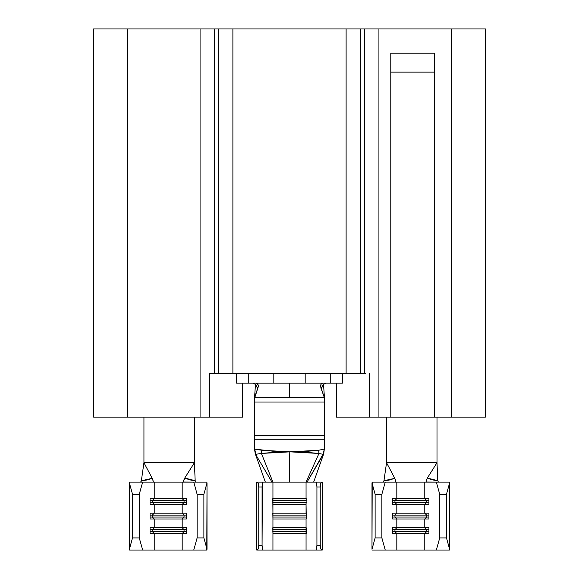 <?xml version="1.0" encoding="UTF-8"?>
<svg xmlns="http://www.w3.org/2000/svg" width="579" height="579" viewBox="0 0 579 579"><rect width="100%" height="100%" fill="white"/><g stroke="black" fill="none" stroke-linecap="round" stroke-linejoin="round"><path stroke-width="0.87" d="M365.581 28.95L364.379 28.95L364.379 373.441L360.666 373.441L360.666 28.95L378.927 28.95L378.927 417.104L390.782 417.104L390.782 53.21L434.453 53.21L390.782 53.21L390.782 417.104L434.453 417.104L434.453 53.21L434.453 417.104L485.397 417.104L336.305 417.104L336.305 383.146L336.305 417.104L369.583 417.104L369.583 373.441L369.583 417.104L378.927 417.104L378.927 28.95L485.397 28.95L485.397 417.104L485.397 28.95L451.432 28.95L451.432 417.104L451.432 28.95L373.433 28.95M205.567 28.95L200.073 28.95L200.073 417.104L209.417 417.104L209.417 373.441L209.417 417.104L242.695 417.104L242.695 383.146L242.695 417.104L93.603 417.104L93.603 28.95L200.073 28.95L200.073 417.104L127.568 417.104L127.568 28.95L127.568 417.104L93.603 417.104L93.603 28.95L218.334 28.95L218.334 373.441L214.621 373.441L214.621 28.95L213.419 28.95M232.888 373.441L232.888 28.95L346.112 28.95L346.112 373.441L209.417 373.441L214.621 373.441L214.621 28.95L218.334 28.95L218.334 373.441L232.888 373.441L232.888 28.95L218.334 28.95L346.112 28.95L346.112 373.441L232.888 373.441M364.379 28.95L346.112 28.95L360.666 28.95L360.666 373.441L346.112 373.441L364.379 373.441L364.379 28.95M364.777 373.441L365.812 373.441M390.782 72.129L434.453 72.129L390.782 72.129M275.112 550.05L272.941 550.05L272.941 533.556L306.059 533.556L306.059 550.05L256.75 550.05L256.75 482.126L263.148 482.126L257.105 482.126L258.277 483.545L258.762 486.975L258.762 545.201L258.277 548.631L257.735 549.681L256.75 550.05L256.75 482.126L257.735 482.495L258.277 483.545L258.762 486.975L262.07 486.975L262.07 545.201L258.762 545.201L258.762 486.975L262.07 486.975A4.849 1.071 -90 0 1 263.148 482.126L272.941 482.126L272.941 550.05L263.148 550.05L262.388 548.631L262.07 545.201L262.388 483.545L263.148 482.126L271.978 482.126L255.288 453.806L265.356 482.126L255.288 453.806L271.978 482.126L306.059 482.126L306.059 498.62L272.941 498.62L272.941 482.126L261.418 453.444L255.969 454.262L256.244 454.768L254.594 449.101L275.734 451.533L289.775 451.852L275.705 452.177L261.418 453.444L272.941 482.126L289.268 482.126L289.775 451.852L289.268 482.126L306.059 482.126L318.978 453.473L304.424 452.141L290.13 451.852L304.395 451.569L318.66 450.252L324.406 449.043L324.435 439.808L254.565 439.808L254.594 449.101L254.565 435.321L324.435 435.321L324.435 402.014L254.565 402.014L254.565 435.321L254.565 398.982M303.888 550.05L315.852 550.05A4.849 1.071 90 0 0 316.93 545.201L316.93 486.975L316.93 545.201L320.238 545.201L320.238 486.975L320.238 545.201L320.723 548.631L321.895 550.05L315.852 550.05L322.25 550.05L322.25 482.126L322.25 550.05L321.265 549.681L320.723 548.631L320.238 545.201L316.93 545.201L316.612 548.631L315.852 550.05L306.059 550.05L306.059 518.994L306.059 527.73L272.941 527.73L272.941 518.994L306.197 518.994L306.197 513.175L306.059 504.439L272.941 504.439L306.059 504.439L306.059 513.175L272.941 513.175L272.803 498.62L306.059 498.62L306.059 482.126L307.022 482.126L323.01 454.312L318.978 453.473L306.059 482.126L315.852 482.126L307.022 482.126L323.712 453.813L322.756 454.768L324.406 449.043L323.01 454.312L318.978 453.473L290.13 451.852L318.66 450.252L318.978 453.473M236.616 383.146L236.616 373.441L236.616 383.146L273.816 383.146L273.816 373.441L273.816 383.146L236.616 383.146M342.384 373.441L342.384 383.146L330.739 383.146L330.739 373.441L330.739 383.146L305.184 383.146L342.384 383.146L342.384 373.441M248.261 373.441L248.261 383.146L248.261 373.441M305.184 373.441L305.184 383.146L273.816 383.146L305.184 383.146L305.184 373.441M254.188 383.414L252.98 383.146L255.252 384.166L256.606 386.866L256.113 385.382L254.188 383.414M322.836 385.484L322.394 386.866L320.86 387.952L320.889 384.463L321.946 383.392L323.089 383.146L322.279 383.262L321.142 384.051L320.52 386.179L323.755 395.855L320.86 387.952L322.394 386.866L323.755 384.166L326.02 383.146L323.683 384.239L322.836 385.484M289.609 397.534L254.738 397.701L255.245 395.855L254.565 398.048L255.455 384.391L254.586 397.36L258.48 386.179L257.858 384.051L255.911 383.146L257.365 383.58L258.48 386.179L254.738 397.701L324.262 397.701L323.755 395.855L324.414 397.36L323.545 384.391L324.435 398.048L323.755 395.855L324.262 397.701L289.609 397.534L289.565 383.146L289.609 397.701M258.14 387.952L256.606 386.866L258.14 387.952M324.435 445.837L324.435 398.982M254.565 445.982L255.288 453.806L254.565 449.492M323.712 453.813L313.644 482.126L323.712 453.813L324.435 448.189L324.406 449.043L318.66 450.252L318.971 453.473M322.25 482.126L315.852 482.126L316.612 483.545L316.93 486.975L320.238 486.975L320.723 483.545L321.265 482.495L322.25 482.126M306.059 504.439L306.197 498.62L306.059 504.439M254.565 398.048L254.565 402.014L324.435 402.014L324.435 398.048M324.435 435.321L324.435 439.808L254.565 439.808L254.565 435.321L324.435 435.321M272.941 518.994L272.803 513.175L306.197 513.175L306.197 518.994L272.941 518.994M272.803 515.115L306.197 515.115L272.803 515.115M306.197 517.054L272.803 517.054L306.197 517.054M272.941 533.556L272.803 527.73L306.197 527.73L306.197 533.556L272.941 533.556M272.803 529.669L306.197 529.669L272.803 529.669M306.197 531.616L272.803 531.616L306.197 531.616M272.803 500.56L306.197 500.56L272.803 500.56M306.197 502.5L272.803 502.5L306.197 502.5M289.724 451.852L288.089 451.859M290.636 451.852L291.476 451.852M261.418 453.444L289.775 451.852L261.686 450.245L261.418 453.444L261.686 450.245L254.594 449.101L255.969 454.262L261.418 453.444M316.93 486.975L320.238 486.975L320.723 483.545L321.895 482.126L315.852 482.126A4.849 1.071 90 0 1 316.93 486.975M257.105 550.05L263.148 550.05A4.849 1.071 -90 0 1 262.07 545.201L258.762 545.201L258.277 548.631L257.105 550.05M156.221 550.05L129.602 550.05L142.651 550.05L139.278 537.92L132.519 537.92L139.278 537.92L139.278 494.256L132.519 494.256L132.519 537.92L129.385 549.268L132.519 537.92L132.519 494.256L129.385 482.908L129.385 549.268L129.602 482.126L182.182 482.126L182.182 498.62L184.05 500.56L150.077 500.56L152.357 500.56L154.217 498.62L154.217 482.126L182.182 482.126L182.182 498.62L154.217 498.62L154.217 482.126L142.651 482.126L139.278 494.256L139.278 537.92L142.651 550.05L154.217 550.05L154.217 533.556L150.077 533.556L150.077 527.73L154.217 527.73L154.217 518.994L150.077 518.994L150.077 513.175L154.217 513.175L154.217 504.439L182.182 504.439L182.182 513.175L154.217 513.175L154.217 504.439L150.077 504.439L150.077 498.62L154.217 498.62L150.077 498.62L150.077 504.439L154.217 504.439L152.357 502.5L152.357 500.56L154.217 498.62L186.329 498.62L186.329 504.439L182.182 504.439L182.182 513.175L186.329 513.175L186.329 518.994L182.182 518.994L182.182 527.73L154.217 527.73L154.217 518.994L182.182 518.994L182.182 527.73L186.329 527.73L186.329 533.556L182.182 533.556L182.182 550.05L154.217 550.05L154.217 533.556L182.182 533.556L182.182 550.05L193.748 550.05L197.121 537.92L197.121 494.256L193.748 482.126L206.797 482.126L207.014 482.908L203.88 494.256L197.121 494.256L197.121 537.92L203.88 537.92L203.88 494.256L203.88 537.92L207.014 549.268L207.014 482.908L206.797 550.05L207.014 549.268L203.88 537.92L197.121 537.92L193.748 550.05L206.797 550.05L180.178 550.05M141.081 481.75L140.625 482.126L141.363 480.751L143.939 462.715L194.399 462.715L195.174 480.693L184.752 478.037L183.348 482.039L193.748 482.126L182.182 482.126L183.543 482.126L183.449 480.903L184.752 478.037L194.399 462.715L184.752 478.037L189.782 479.897L195.174 480.693L194.399 462.715L194.399 417.104L194.399 462.715L143.939 462.715L143.939 417.104L143.939 462.715L152.212 478.326L153.269 481.402M195.174 480.693L195.796 482.126L195.174 480.693M143.939 462.715L141.363 480.751L146.928 479.998L152.212 478.326L143.939 462.715M141.073 481.764L141.363 480.751L152.212 478.326L153.203 481.033L153.008 482.126M139.278 494.256L132.519 494.256L129.385 482.908L129.602 482.126L142.651 482.126L139.278 494.256M207.014 482.908L203.88 494.256L197.121 494.256L193.748 482.126L206.797 482.126L207.014 482.908M152.357 529.669L154.217 527.73L150.077 527.73L150.077 533.556L154.217 533.556L152.357 531.616L152.357 529.669L150.077 529.669L152.357 529.669L154.217 527.73L182.182 527.73L184.05 529.669L152.357 529.669L184.05 529.669L184.05 531.616L150.077 531.616L152.357 531.616L152.357 529.669M184.05 531.616L182.182 533.556L154.217 533.556L152.357 531.616L184.05 531.616L184.05 529.669L182.182 527.73L186.329 527.73L186.329 533.556L182.182 533.556L184.05 531.616L186.329 531.616L184.05 531.616M186.329 529.669L184.05 529.669L186.329 529.669M152.357 515.115L154.217 513.175L150.077 513.175L150.077 518.994L154.217 518.994L152.357 517.054L152.357 515.115L150.077 515.115L152.357 515.115L154.217 513.175L182.182 513.175L184.05 515.115L152.357 515.115L184.05 515.115L184.05 517.054L150.077 517.054L152.357 517.054L152.357 515.115M184.05 517.054L182.182 518.994L154.217 518.994L152.357 517.054L184.05 517.054L184.05 515.115L182.182 513.175L186.329 513.175L186.329 518.994L182.182 518.994L184.05 517.054L186.329 517.054L184.05 517.054M186.329 515.115L184.05 515.115L186.329 515.115M150.077 502.5L152.357 502.5L150.077 502.5M184.05 500.56L184.05 502.5L152.357 502.5L152.357 500.56L184.05 500.56L182.182 498.62L186.329 498.62L186.329 504.439L154.217 504.439L152.357 502.5L184.05 502.5L182.182 504.439L184.05 502.5L184.05 500.56L186.329 500.56L184.05 500.56M186.329 502.5L184.05 502.5L186.329 502.5M398.822 550.05L372.203 550.05L385.252 550.05L381.879 537.92L375.12 537.92L381.879 537.92L381.879 494.256L375.12 494.256L375.12 537.92L371.986 549.268L375.12 537.92L375.12 494.256L371.986 482.908L371.986 549.268L372.203 482.126L424.783 482.126L424.783 498.62L426.643 500.56L392.671 500.56L394.95 500.56L396.818 498.62L396.818 482.126L424.783 482.126L424.783 498.62L396.818 498.62L396.818 482.126L385.252 482.126L381.879 494.256L381.879 537.92L385.252 550.05L396.818 550.05L396.818 533.556L392.671 533.556L392.671 527.73L396.818 527.73L396.818 518.994L392.671 518.994L392.671 513.175L396.818 513.175L396.818 504.439L424.783 504.439L424.783 513.175L396.818 513.175L396.818 504.439L392.671 504.439L392.671 498.62L396.818 498.62L392.671 498.62L392.671 504.439L396.818 504.439L394.95 502.5L394.95 500.56L396.818 498.62L428.923 498.62L428.923 504.439L424.783 504.439L424.783 513.175L428.923 513.175L428.923 518.994L424.783 518.994L424.783 527.73L396.818 527.73L396.818 518.994L424.783 518.994L424.783 527.73L428.923 527.73L428.923 533.556L424.783 533.556L424.783 550.05L396.818 550.05L396.818 533.556L424.783 533.556L424.783 550.05L436.349 550.05L439.722 537.92L439.722 494.256L436.349 482.126L449.398 482.126L449.615 482.908L446.481 494.256L439.722 494.256L439.722 537.92L446.481 537.92L446.481 494.256L446.481 537.92L449.615 549.268L449.615 482.908L449.398 550.05L449.615 549.268L446.481 537.92L439.722 537.92L436.349 550.05L449.398 550.05L422.779 550.05M383.682 481.75L383.218 482.126L383.964 480.751L386.54 462.715L437 462.715L437.767 480.693L427.353 478.037L425.941 482.039L436.349 482.126L424.783 482.126L426.144 482.126L426.05 480.903L427.353 478.037L437 462.715L427.353 478.037L432.375 479.897L437.767 480.693L437 462.715L437 417.104L437 462.715L386.54 462.715L386.54 417.104L386.54 462.715L394.806 478.326L395.862 481.402M437.767 480.693L438.39 482.126L437.767 480.693M386.54 462.715L383.964 480.751L389.522 479.998L394.806 478.326L386.54 462.715M383.667 481.764L383.964 480.751L394.806 478.326L395.804 481.033L395.602 482.126M381.879 494.256L375.12 494.256L371.986 482.908L372.203 482.126L385.252 482.126L381.879 494.256M449.615 482.908L446.481 494.256L439.722 494.256L436.349 482.126L449.398 482.126L449.615 482.908M394.95 529.669L396.818 527.73L392.671 527.73L392.671 533.556L396.818 533.556L394.95 531.616L394.95 529.669L392.671 529.669L394.95 529.669L396.818 527.73L424.783 527.73L426.643 529.669L394.95 529.669L426.643 529.669L426.643 531.616L392.671 531.616L394.95 531.616L394.95 529.669M426.643 531.616L424.783 533.556L396.818 533.556L394.95 531.616L426.643 531.616L426.643 529.669L424.783 527.73L428.923 527.73L428.923 533.556L424.783 533.556L426.643 531.616L428.923 531.616L426.643 531.616M428.923 529.669L426.643 529.669L428.923 529.669M394.95 515.115L396.818 513.175L392.671 513.175L392.671 518.994L396.818 518.994L394.95 517.054L394.95 515.115L392.671 515.115L394.95 515.115L396.818 513.175L424.783 513.175L426.643 515.115L394.95 515.115L426.643 515.115L426.643 517.054L392.671 517.054L394.95 517.054L394.95 515.115M426.643 517.054L424.783 518.994L396.818 518.994L394.95 517.054L426.643 517.054L426.643 515.115L424.783 513.175L428.923 513.175L428.923 518.994L424.783 518.994L426.643 517.054L428.923 517.054L426.643 517.054M428.923 515.115L426.643 515.115L428.923 515.115M392.671 502.5L394.95 502.5L392.671 502.5M426.643 500.56L426.643 502.5L394.95 502.5L394.95 500.56L426.643 500.56L424.783 498.62L428.923 498.62L428.923 504.439L396.818 504.439L394.95 502.5L426.643 502.5L424.783 504.439L426.643 502.5L426.643 500.56L428.923 500.56L426.643 500.56M428.923 502.5L426.643 502.5L428.923 502.5"/></g></svg>
